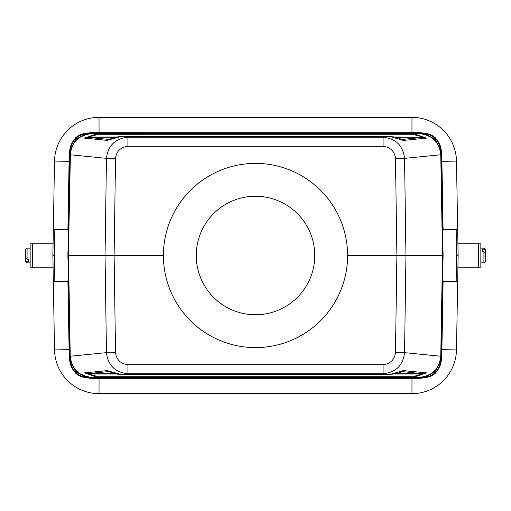 <?xml version="1.0" encoding="UTF-8"?>
<svg xmlns="http://www.w3.org/2000/svg" width="511" height="511" viewBox="0 0 511 511"><rect width="100%" height="100%" fill="white"/><g stroke="black" fill="none" stroke-linecap="round" stroke-linejoin="round"><path stroke-width="0.77" d="M68.5 260.105L70.173 356.244L68.5 260.105L67.969 260.105L67.899 255.5L163.399 255.5A92.101 92.101 0 0 0 255.5 347.601A92.101 92.101 0 0 0 347.601 255.5A92.101 92.101 0 0 0 255.5 163.399A92.101 92.101 0 0 0 163.399 255.5M108.473 139.893L107.649 140.416L84.462 138.117L96.106 134.118L91.699 133.684C78.892 134.942 71.744 141.969 70.243 154.763L68.487 255.5L70.243 356.237C71.744 369.031 78.892 376.058 91.699 377.316L422.533 377.124L88.467 377.124C78.611 375.125 72.613 369.217 70.454 359.399L70.454 359.399C72.607 369.217 78.611 375.125 88.467 377.124L91.661 377.361M87.1 376.882L75.839 371.97L70.729 360.792M440.706 363.666L441.747 358.256L441.9 349.658L456.476 349.914A44.514 44.514 0 0 1 411.968 393.655L99.032 393.655A44.514 44.514 0 0 1 54.524 349.914L52.876 255.5L54.409 255.5L54.837 281.593L67.912 281.587L69.1 349.658L54.524 349.914M420.291 378.325L90.709 378.325L87.707 377.655L90.856 378.178L420.291 378.325L426.704 377.38M347.601 255.5L405.958 255.5L404.54 352.641L395.469 352.641C394.479 359.846 390.353 363.858 383.078 364.675L383.078 373.726C395.827 372.487 402.981 365.454 404.54 352.641L440.757 356.237C439.256 369.031 432.108 376.058 419.301 377.316L419.339 377.361M70.243 356.237L106.46 352.641C108.019 365.454 115.173 372.487 127.922 373.726L127.922 364.675C120.647 363.858 116.521 359.846 115.531 352.641L106.46 352.641L105.042 255.5L106.46 158.359C108.019 145.546 115.173 138.513 127.922 137.274L127.922 146.325C120.647 147.142 116.521 151.154 115.531 158.359L106.46 158.359L70.243 154.763M394.684 373.969L422.546 373.969L426.538 372.883L414.894 376.882L414.894 376.077L96.106 376.077L96.106 376.882L84.462 372.883L88.454 373.969L116.316 373.969M120.915 374.422L390.085 374.422L383.078 373.726L127.922 373.726L120.915 374.422C116.323 374.333 112.101 373.19 108.255 370.986L120.915 374.422L390.085 374.422L403.351 370.584L426.538 372.883L414.894 376.077M90.709 378.325L84.296 377.38M70.294 363.666L69.253 358.256L69.1 349.658M68.493 279.651L68.027 280.085L67.912 281.587M87.464 377.904L85.995 377.603M70.026 361.916L69.215 357.221M68.5 260.284L70.218 359.725C70.524 362.81 70.122 366.336 75.436 372.487L79.665 375.464C81.16 376.479 84.015 377.118 88.231 377.38L422.769 377.38C426.985 377.118 429.84 376.479 431.335 375.464L435.564 372.487C440.878 366.336 440.476 362.81 440.782 359.725L442.5 260.284M68.48 260.361L67.969 260.105M442.52 260.361L443.031 260.105L443.101 255.5L405.958 255.5L404.54 158.359L395.469 158.359C394.479 151.154 390.353 147.142 383.078 146.325L383.078 137.274C395.827 138.513 402.981 145.546 404.54 158.359L440.757 154.763C439.256 141.969 432.108 134.942 419.301 133.684L422.533 133.876C432.389 135.875 438.387 141.783 440.546 151.601L440.52 151.601M395.469 352.641L396.894 255.5L395.469 158.359M54.837 281.593L53.304 280.085M70.294 147.334L69.253 152.744L69.1 161.342L54.524 161.086L52.876 255.5M68.493 231.349L68.027 230.915L67.912 229.413L69.1 161.342M442.5 250.895L440.827 154.756L442.5 250.895L443.031 250.895L443.101 255.5M442.52 250.639L443.031 250.895M442.5 250.716L440.782 151.275C440.476 148.19 440.878 144.664 435.564 138.513L431.335 135.536C429.84 134.521 426.985 133.882 422.769 133.62L88.231 133.62C84.015 133.882 81.16 134.521 79.665 135.536L75.436 138.513C70.122 144.664 70.524 148.19 70.218 151.275L68.5 250.716M70.243 154.827L68.5 250.895L67.969 250.895L67.899 255.5M68.48 250.639L67.969 250.895M68.493 250.895L70.454 151.601C72.607 141.783 78.611 135.875 88.467 133.876L88.46 133.876C78.611 135.875 72.613 141.783 70.454 151.601L70.48 151.601M91.699 133.684L422.54 133.876C432.389 135.875 438.393 141.783 440.546 151.614L440.827 154.756L440.546 151.601M440.757 356.237L442.513 255.5L440.757 154.763M53.304 230.915L54.837 229.407L54.409 255.5M402.527 139.893L402.745 140.014C398.401 137.785 396.114 136.91 390.085 136.578L120.915 136.578C113.404 137.031 110.906 138.679 108.255 140.014L120.915 136.578L127.922 137.274L383.078 137.274L390.085 136.578L403.351 140.416L426.538 138.117L414.894 134.118L419.301 133.684M28.622 261.849L28.622 259.243L28.622 261.849L27.083 261.849L27.083 262.871L25.55 261.332L25.55 258.112L27.083 259.243L27.083 248.129L25.55 249.668L25.55 258.112M27.083 261.849L25.55 260.719M85.995 133.397L90.856 132.822L420.144 133.09L90.856 133.09L90.709 132.675L84.296 133.62M70.026 149.084L69.368 153.932L68.027 230.915M440.974 149.084L441.632 153.932L442.973 230.915L443.088 229.413L443.855 229.407L456.163 229.407L457.696 230.915L456.476 161.086A44.514 44.514 0 0 0 411.968 117.345L99.032 117.345A44.514 44.514 0 0 0 54.524 161.086M442.456 273.308L441.102 360.044L440.048 366.144L435.155 373.471C431.603 375.943 430.3 377.284 423.082 377.699L87.918 377.699C80.7 377.284 79.397 375.943 75.845 373.471L70.952 366.144L69.898 360.044L68.544 273.308M442.507 279.651L442.973 280.085L443.088 281.587L456.163 281.593L443.855 281.593M457.696 280.085L456.163 281.593L456.591 255.5L458.124 255.5L456.476 349.914M456.163 229.407L456.591 255.5M442.973 230.915L442.507 231.349M68.544 237.692L69.898 150.956L70.952 144.856L75.845 137.529C79.397 135.057 80.7 133.716 87.918 133.301L423.082 133.301C430.3 133.716 431.603 135.057 435.155 137.529L440.048 144.856L441.102 150.956L442.456 237.692M443.088 281.587L441.9 349.658M443.088 229.413L441.9 161.342L456.476 161.086M440.974 361.916L441.632 357.068L442.973 280.085M90.856 377.91L420.144 378.178L425.005 377.603M67.912 229.413L54.837 229.407M196.25 255.5A59.25 59.25 0 0 0 255.5 314.75A59.25 59.25 0 0 0 314.75 255.5A59.25 59.25 0 0 0 255.5 196.25A59.25 59.25 0 0 0 196.25 255.5M457.696 230.915L458.124 255.5M420.144 133.09L423.536 133.096L420.291 132.675L411.968 132.694L411.968 117.345M90.709 132.675L411.968 132.694M422.31 376.894L422.54 377.112C432.389 375.125 438.387 369.217 440.546 359.399C438.393 369.217 432.389 375.125 422.533 377.124L422.31 376.894M440.52 359.399L440.827 356.244L440.546 359.399M441.287 360.491L442.711 279.773M420.144 377.91L423.536 377.904M68.027 280.085L69.713 360.491M70.454 151.601L70.173 154.756M84.462 138.117L87.547 137.095L84.462 138.117M423.453 137.095L414.894 134.923L414.894 134.118L96.106 134.118L96.106 134.923L87.368 137.299L109.277 139.471M402.527 371.107L402.745 370.986C400.892 372.576 396.67 373.726 390.085 374.422M87.547 373.905L84.462 372.883L107.649 370.584L108.473 371.107M109.277 371.529L87.368 373.701L96.106 376.077M423.453 373.905L401.723 371.529M401.723 139.471L423.632 137.299L394.684 137.031M116.316 137.031L87.547 137.095M28.622 259.243L27.083 259.243M478.079 243.217L478.698 243.836L478.698 267.164L478.079 267.783L478.079 243.217L457.913 243.217M478.698 243.836L480.845 243.836L480.845 267.164L478.698 267.164M480.845 262.871L483.917 262.871L483.917 251.757L482.378 251.757L482.378 249.151L483.917 249.151L483.917 248.129L485.45 249.668L485.45 252.888L483.917 251.757M483.917 249.151L485.45 250.281M482.378 249.151L482.378 251.757M483.917 262.871L485.45 261.332L485.45 252.888M32.921 267.783L32.302 267.164L32.302 243.836L32.921 243.217L32.921 267.783L53.087 267.783M32.302 267.164L30.155 267.164L30.155 243.836L32.302 243.836M423.9 376.882L435.161 371.97L440.271 360.792M440.757 356.173L442.5 260.105L443.031 260.105M423.9 134.118L435.161 139.03L440.271 150.208M420.291 132.675L426.704 133.62M440.706 147.334L441.747 152.744L441.9 161.342M423.536 133.096L425.005 133.397M87.1 134.118L75.839 139.03L70.729 150.208M87.464 133.096L90.856 133.09M69.215 153.779L69.637 153.939L69.713 150.509M441.287 150.509L442.711 231.228M411.968 378.306L411.968 393.655M419.301 377.316L414.894 376.882L96.106 376.882L91.699 377.316M99.032 378.306L99.032 393.655M69.637 357.061L68.289 279.773M127.922 364.675L383.078 364.675M115.531 158.359L114.106 255.5L115.531 352.641M422.546 137.299L395.897 137.299M115.103 137.299L88.454 137.299M441.363 357.061L441.785 357.221M88.454 373.701L115.103 373.701M395.897 373.701L422.546 373.701M127.922 146.325L383.078 146.325M69.637 153.939L68.289 231.228M441.363 153.939L441.785 153.779M99.032 132.694L99.032 117.345M96.106 134.923L414.894 134.923M440.827 356.244L442.507 260.105M91.661 133.639L419.339 133.639M70.358 358.735L70.85 363.589C72.594 370.43 76.484 373.362 77.825 374.141C81.051 376.217 84.571 377.239 88.39 377.214L89.169 377.22M442.679 260.278L440.942 359.885C440.565 361.296 441.843 365.416 435.787 372.589C432.076 375.515 430.601 377.086 422.929 377.54L88.071 377.54C80.399 377.086 78.924 375.515 75.213 372.589C69.157 365.416 70.435 361.296 70.058 359.885L68.321 260.278M70.358 152.265L70.85 147.411C72.594 140.57 76.484 137.638 77.825 136.859C81.051 134.783 84.571 133.761 88.39 133.786L89.169 133.78M442.679 250.722L440.942 151.115C440.565 149.704 441.843 145.584 435.787 138.411C432.076 135.485 430.601 133.914 422.929 133.46L88.071 133.46C80.399 133.914 78.924 135.485 75.213 138.411C69.157 145.584 70.435 149.704 70.058 151.115L68.321 250.722M421.831 377.22L422.61 377.214C426.43 377.239 429.949 376.217 433.175 374.141C434.516 373.362 438.406 370.43 440.15 363.589L440.642 358.735M390.085 136.578L120.915 136.578M30.155 248.129L27.083 248.129M32.921 243.217L53.087 243.217M30.155 262.871L27.083 262.871M478.079 267.783L457.913 267.783M480.845 248.129L483.917 248.129M440.642 152.265L440.15 147.411C438.406 140.57 434.516 137.638 433.175 136.859C429.949 134.783 426.43 133.761 422.61 133.786L421.831 133.78"/></g></svg>
